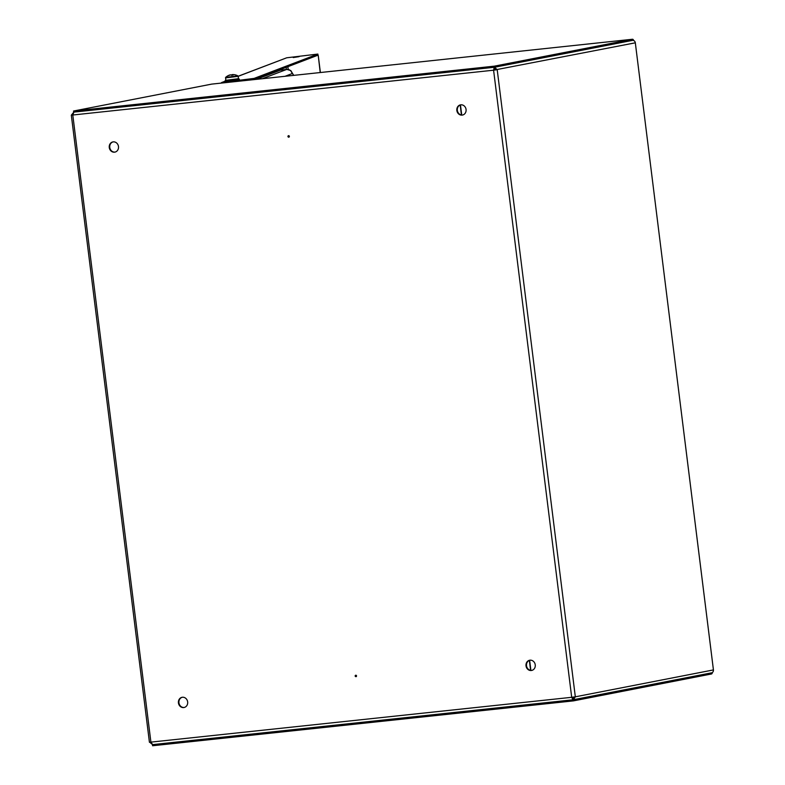 <?xml version="1.0" encoding="UTF-8"?>
<svg xmlns="http://www.w3.org/2000/svg" width="785" height="785" viewBox="0 0 785 785"><rect width="100%" height="100%" fill="white"/><g stroke="black" fill="none" stroke-linecap="round" stroke-linejoin="round"><path stroke-width="1.18" d="M289.047 137.12A0.805 0.716 79 0 1 288.752 135.648M289.361 136.355A0.805 0.716 79 0 1 287.938 136.512A0.805 0.716 79 0 1 289.361 136.355M356.243 676.631A0.805 0.716 79 0 1 355.958 675.169M356.557 675.875A0.805 0.716 79 0 1 355.144 676.022A0.805 0.716 79 0 1 356.557 675.875M115.11 152.074A5.201 4.631 79 0 1 109.763 147.423A5.201 4.631 79 0 1 113.128 141.879M118.486 146.54A5.201 4.631 79 0 1 114.865 152.133A5.201 4.631 79 0 1 109.262 147.521A5.201 4.631 79 0 1 112.873 141.928A5.201 4.631 79 0 1 118.486 146.54M531.867 670.4A5.201 4.631 79 0 1 526.519 665.749A5.201 4.631 79 0 1 529.885 660.205M535.242 664.856A5.201 4.631 79 0 1 531.622 670.459A5.201 4.631 79 0 1 526.019 665.847A5.201 4.631 79 0 1 529.63 660.244A5.201 4.631 79 0 1 535.242 664.856M184.289 707.462A5.201 4.631 79 0 1 178.941 702.81A5.201 4.631 79 0 1 182.306 697.266M187.654 701.918A5.201 4.631 79 0 1 184.043 707.52A5.201 4.631 79 0 1 178.44 702.909A5.201 4.631 79 0 1 182.051 697.306A5.201 4.631 79 0 1 187.654 701.918M462.699 115.012A5.201 4.631 79 0 1 457.341 110.361A5.201 4.631 79 0 1 460.707 104.817M466.064 109.478A5.201 4.631 79 0 1 462.443 115.071A5.201 4.631 79 0 1 456.841 110.459A5.201 4.631 79 0 1 460.461 104.866A5.201 4.631 79 0 1 466.064 109.478M635.32 42.812L493.588 70.199L71.317 115.169L149.425 742.276L571.696 697.306L572.991 699.798L711.544 672.843A2.718 2.424 -101 0 0 713.428 669.919L635.32 42.812A2.718 2.424 -101 0 0 632.573 40.369L494.589 67.245L494.344 68.364M572.677 698.65L573.335 698.621M73.81 112.147L71.317 115.169M149.709 742.198L152.545 744.622M573.727 699.68L711.357 672.873A2.718 2.424 -101 0 0 711.544 672.843M573.433 698.601L573.374 699.749L575.327 696.815L713.428 669.919M497.209 69.708L493.588 70.199L571.696 697.306L575.327 696.815L497.209 69.708L494.589 67.245M72.799 115.022L71.602 115.091M573.374 699.749L152.653 744.622L150.916 742.178L72.799 115.071L73.927 112.108L494.216 67.294L493.588 70.199M494.216 67.294L494.089 70.1M496.218 69.816L494.727 68.354M72.838 113.953L72.799 114.944M572.196 697.217L572.775 698.689M572.991 699.798L572.814 698.689M573.236 698.64L574.326 696.923M150.73 742.198L151.112 742.944M635.34 42.939L713.418 669.782M494.462 67.265L494.324 66.156L632.435 39.26L211.646 84.123L73.535 111.028L73.682 112.137L494.462 67.265L632.573 40.369A1.599 0.726 83.9 0 1 632.602 40.359A1.599 0.726 83.9 0 1 632.641 40.359M73.535 111.028L494.324 66.156M633.711 40.545A2.718 1.227 83.9 0 0 632.484 39.25A2.718 1.227 83.9 0 0 632.435 39.26M152.457 744.641L152.594 745.75L573.384 700.887L711.495 673.981A2.718 1.227 83.9 0 0 712.368 672.49M573.246 699.769L573.384 700.887M293.247 57.57L299.114 56.657L293.247 57.57M251.406 79.884L254.242 79.511L318.013 55.176L317.876 54.067L254.104 78.402L222.204 82.415L222.273 82.994M317.876 54.067L286.731 57.786L238.169 76.322L237.875 75.88A10.401 10.401 0 0 0 234.744 74.742A10.284 2.227 109.6 0 1 234.833 74.761A10.372 10.097 -88.5 0 0 233.057 74.595A10.372 10.097 91.5 0 0 232.684 74.585L232.007 74.653A10.372 2.335 -97.6 0 0 231.654 75.046L231.703 75.252M254.242 79.511L254.104 78.402M237.708 81.346L237.61 80.57M238.159 76.243L286.731 57.786M225.089 81.306L220.693 83.161M320.378 72.524L318.239 55.382L317.12 55.519M320.221 72.544L318.239 55.382M316.973 55.578L318.092 55.441M256.361 79.354L280.422 70.179A24.001 3.375 -96.8 0 1 280.539 70.15A24.001 3.375 -96.8 0 1 280.657 70.15M225.04 80.924L225.138 81.718L236.197 80.551L239.425 79.942L239.327 79.148L225.04 80.924L225.403 80.374L238.463 78.696L239.327 79.148M229.877 80.05L229.171 80.129M225.472 77.901L238.169 76.322L238.473 78.775L233.587 79.599L225.776 80.355L225.648 77.401L237.875 75.88M230.417 74.869L229.995 74.938A10.372 10.097 91.5 0 0 228.327 75.566A10.284 1.913 -124.6 0 1 228.494 75.546A10.284 1.913 -124.6 0 1 228.7 75.576A10.372 10.097 -88.5 0 1 230.378 74.948L231.045 74.879A10.372 2.335 82.4 0 1 231.506 75.291A10.284 8.802 150 0 1 233.096 75.085A10.372 2.335 -97.6 0 0 232.645 74.673L233.057 74.595M232.085 75.193L232.007 74.653M152.712 744.612L572.913 699.808M530.601 670.37L529.355 660.381M461.423 114.983L460.177 104.994M286.142 67.343L286.407 69.443M288.223 69.414L287.879 66.676M284.994 76.302L292.02 73.623A4.798 4.749 -110.9 0 0 286.711 69.423L280.422 70.179M262.357 78.716L286.711 69.423A24.001 3.375 -96.8 0 1 286.829 69.394A24.001 3.375 -96.8 0 1 286.976 69.404M292.02 73.623A19.203 2.698 -96.8 0 1 293.521 75.389M211.695 84.113L632.484 39.25M530.905 670.41L529.639 660.273M461.727 115.032L460.461 104.896M225.079 81.228L221.596 82.553M293.718 75.37L290.803 70.572L286.829 69.394L280.539 70.15M229.436 75.115A10.401 10.401 0 0 0 225.648 77.401"/></g></svg>
